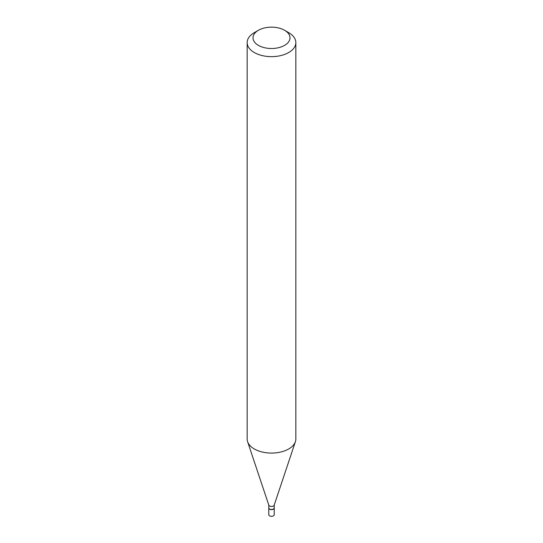 <?xml version="1.0" encoding="UTF-8"?>
<svg xmlns="http://www.w3.org/2000/svg" width="543" height="543" viewBox="0 0 543 543"><rect width="100%" height="100%" fill="white"/><g stroke="black" fill="none" stroke-linecap="round" stroke-linejoin="round"><path stroke-width="0.81" d="M268.778 507.983A2.729 1.575 0 0 0 268.771 508.058L268.771 514.737A2.729 1.575 0 0 0 269.572 515.85A2.729 1.575 0 0 0 272.545 516.189A2.729 1.575 0 0 0 274.229 514.737L274.229 508.058A2.729 1.575 0 0 0 274.222 507.983M268.771 508.058A2.729 1.575 0 0 0 269.572 509.171A2.729 1.575 0 0 0 272.545 509.517A2.729 1.575 0 0 0 274.229 508.058M273.353 509.056A2.532 1.459 0 0 1 273.292 509.096A2.532 1.459 0 0 1 269.708 509.096L269.572 509.015A2.729 1.575 0 0 0 273.428 509.015A2.729 1.575 0 0 0 274.229 507.902L274.229 505.031M258.42 30.279L254.294 32.661A24.34 14.05 0 0 0 247.16 42.598L247.16 439.029A24.34 14.05 0 0 0 247.601 441.69L268.826 505.18A2.729 1.575 0 0 0 269.572 505.995A2.729 1.575 0 0 0 272.301 506.388A2.729 1.575 0 0 0 274.174 505.18L295.399 441.69A24.34 14.05 0 0 0 295.84 439.029L295.84 42.598A24.34 14.05 0 0 0 288.706 32.661L284.58 30.279A18.496 10.677 0 0 0 258.42 30.279A18.496 10.677 0 0 0 258.42 45.381A18.496 10.677 0 0 0 284.58 45.381A18.496 10.677 0 0 0 284.58 30.279L288.706 32.661M247.16 42.598A24.34 14.05 0 0 0 254.294 52.535A24.34 14.05 0 0 0 280.812 55.576A24.34 14.05 0 0 0 295.84 42.598M247.601 441.69A24.34 14.05 0 0 0 254.294 448.959A24.34 14.05 0 0 0 278.634 452.462A24.34 14.05 0 0 0 295.399 441.69M268.771 505.031L268.771 507.902A2.729 1.575 0 0 0 269.572 509.015L269.708 509.096"/></g></svg>
